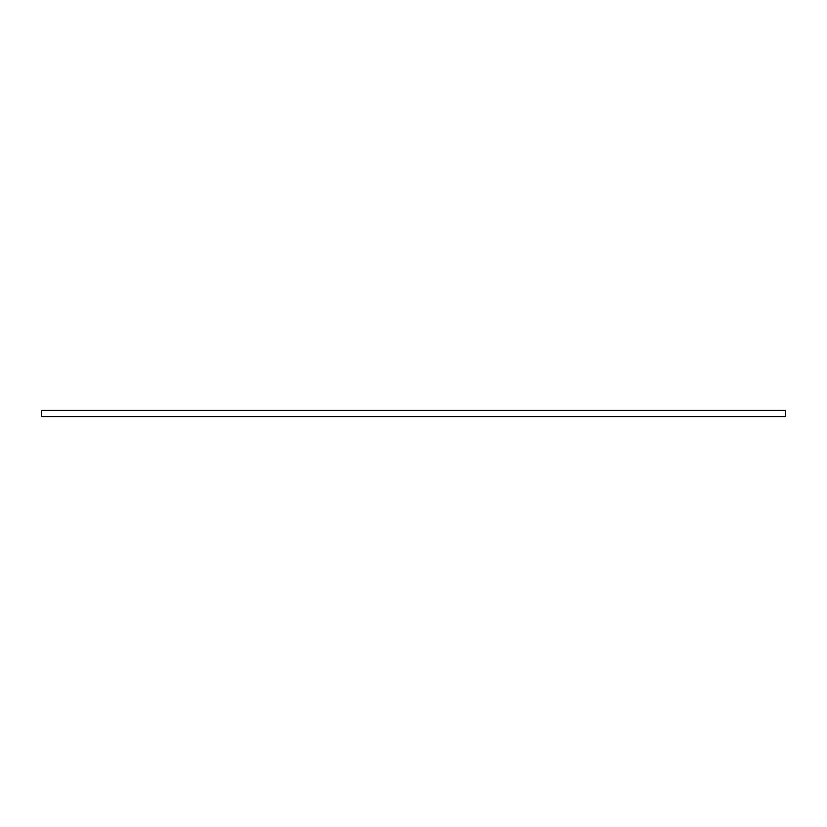 <?xml version="1.0" encoding="UTF-8"?>
<svg xmlns="http://www.w3.org/2000/svg" width="827" height="827" viewBox="0 0 827 827"><rect width="100%" height="100%" fill="white"/><g stroke="black" fill="none" stroke-linecap="round" stroke-linejoin="round"><path stroke-width="0.62" stroke-dasharray="4.13 3.1" d="M785.65 416.539L785.65 410.461M785.588 410.399L785.588 416.601M41.35 410.461L41.35 416.539M41.412 416.601L41.412 410.399"/><path stroke-width="1.24" d="M785.65 410.461L785.588 416.601L785.65 410.461M41.412 416.601L41.412 410.399L41.412 416.601L785.588 416.601M41.412 410.399L785.588 410.399"/></g></svg>
